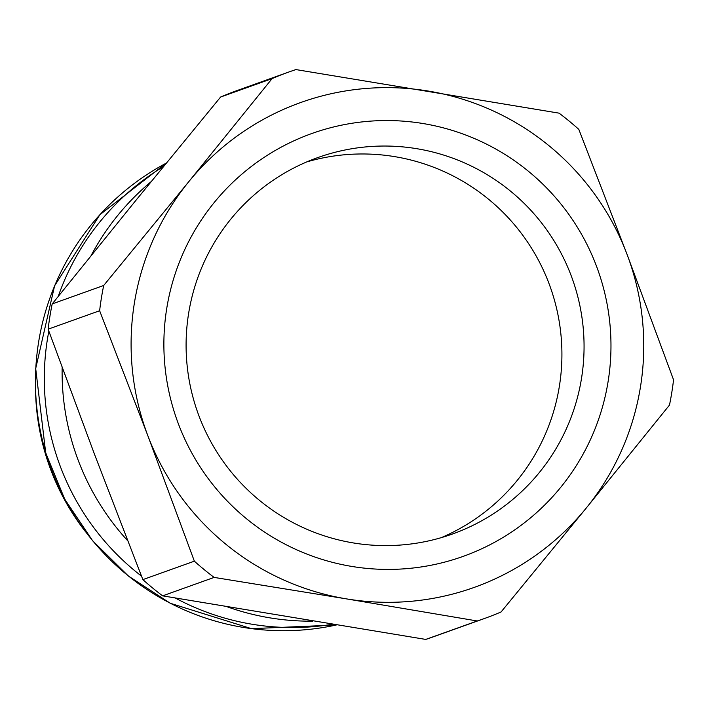<?xml version="1.0" encoding="UTF-8"?>
<svg xmlns="http://www.w3.org/2000/svg" width="709" height="709" viewBox="0 0 709 709"><rect width="100%" height="100%" fill="white"/><g stroke="black" fill="none" stroke-linecap="round" stroke-linejoin="round"><path stroke-width="1.06" d="M163.495 166.553A248.38 247.104 70.3 0 0 58.227 296.424M48.85 331.147A248.38 247.104 70.3 0 0 141.481 576.098M175.336 598.041A248.38 247.104 70.3 0 0 332.122 624.319M151.159 181.646A248.38 247.104 70.3 0 0 91.053 255.683M62.153 367.501A248.38 247.104 70.3 0 0 127.647 540.683M227.58 606.931A248.38 247.104 70.3 0 0 312.873 621.155M484.451 618.505L432.951 636.948A290.22 288.731 -109.7 0 1 425.754 639.421L162.627 595.852L214.127 577.41L346.524 598.892A257.5 256.179 -109.7 0 1 147.827 435.654L194.363 561.173L142.863 579.616L94.66 454.699L48.132 329.18L99.632 310.737L147.827 435.654A257.5 256.179 -109.7 0 1 188.736 181.743A257.5 256.179 -109.7 0 1 428.325 91.062A257.5 256.179 -109.7 0 1 627.022 254.301A257.5 256.179 -109.7 0 1 586.113 508.22A257.5 256.179 -109.7 0 1 346.524 598.892L477.254 620.978A290.22 288.731 -109.7 0 0 484.451 618.505A290.22 288.731 -109.7 0 0 501.086 611.956L586.113 508.22L669.482 405.078A290.22 288.731 -109.7 0 0 673.55 379.82L627.022 254.301L578.819 129.384A290.22 288.731 -109.7 0 0 559.055 113.148L295.928 69.579A290.22 288.731 -109.7 0 0 288.731 72.052L237.231 90.495A290.22 288.731 -109.7 0 0 220.596 97.044L272.096 78.602L188.736 181.743L103.7 285.479L52.2 303.922L135.561 200.78L220.596 97.044M162.627 595.852A290.22 288.731 -109.7 0 1 142.863 579.616M48.132 329.18A290.22 288.731 -109.7 0 1 52.2 303.922M477.254 620.978L425.754 639.421M214.127 577.41A290.22 288.731 -109.7 0 1 194.363 561.173M99.632 310.737A290.22 288.731 -109.7 0 1 103.7 285.479M272.096 78.602A290.22 288.731 -109.7 0 1 288.731 72.052M353.321 542.934A199.894 198.866 -109.7 0 1 186.946 363.655A199.894 198.866 -109.7 0 1 317.676 157.628A199.894 198.866 -109.7 0 1 572.305 278.761A199.894 198.866 -109.7 0 1 452.475 534.01A199.894 198.866 -109.7 0 1 353.321 542.934M351.753 566.42A224.567 223.424 70.3 0 0 596.384 265.902A224.567 223.424 70.3 0 0 214.145 202.614A224.567 223.424 70.3 0 0 351.753 566.42M306.722 161.927A199.894 198.866 -109.7 0 1 550.157 286.693A199.894 198.866 -109.7 0 1 441.29 537.644M85.009 531.094A236.035 234.83 -109.7 0 1 35.61 393.158M336.279 624.992A248.38 247.104 -109.7 0 1 50.8 467.834A248.38 247.104 -109.7 0 1 166.331 163.088L99.872 214.738L54.593 285.816L35.698 368.512L45.704 452.838L64.749 499.216L92.675 540.834L128.347 576L170.311 603.288L251.456 628.653L336.288 624.992"/></g></svg>
